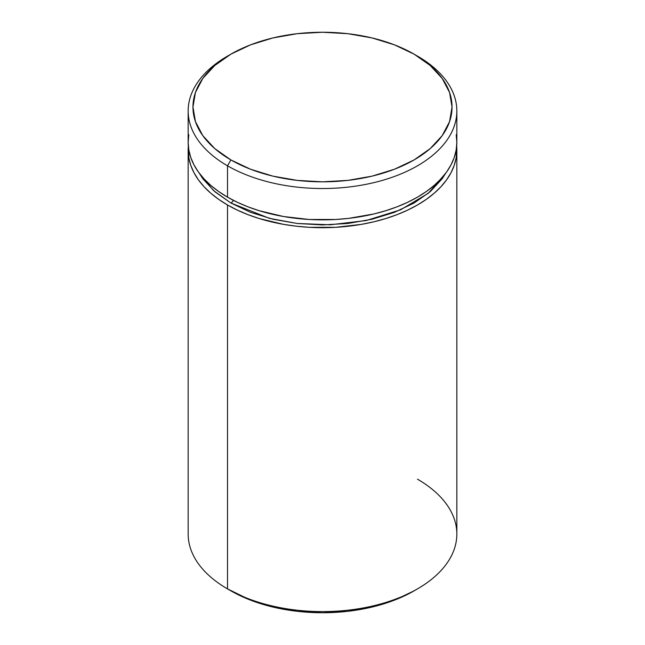 <?xml version="1.0" encoding="UTF-8"?>
<svg xmlns="http://www.w3.org/2000/svg" width="645" height="645" viewBox="0 0 645 645"><rect width="100%" height="100%" fill="white"/><g stroke="black" fill="none" stroke-linecap="round" stroke-linejoin="round"><path stroke-width="0.97" d="M233.385 200.337A4.797 2.773 -60 0 1 230.902 203.014L213.527 190.573L199.24 173.15L202.82 178.754L214.793 191.686L230.902 203.014A4.797 2.773 120 0 0 233.385 200.337M417.492 479.195A134.337 77.561 180 0 1 417.492 588.885A134.337 77.561 180 0 1 227.508 588.885L230.902 590.844A129.54 74.788 0 0 0 414.098 590.844L394.466 600.148L372.076 607.058L347.776 611.315L322.5 612.75L297.224 611.315L272.924 607.058L250.534 600.148L227.508 588.885A134.337 77.561 0 0 0 373.906 605.695A134.337 77.561 0 0 0 456.837 534.044L456.837 150.132A134.337 77.561 180 0 1 373.906 221.791A134.337 77.561 180 0 1 227.508 204.973L227.508 588.885L227.508 204.973L237.279 210.085L247.865 214.624L259.169 218.534L283.502 224.355L296.289 226.202L309.334 227.322L335.666 227.322L361.498 224.355L373.906 221.791L385.831 218.534L397.135 214.624L407.721 210.085L417.492 204.973L426.345 199.337L434.198 193.226L440.978 186.695L446.614 179.81L451.057 172.65L454.257 165.265L456.192 157.735L456.668 146.213A134.337 77.561 180 0 1 456.837 150.132M230.902 54.156L227.508 56.115A134.337 77.561 0 0 0 227.508 165.805L230.902 159.928A129.54 74.788 180 0 1 230.902 54.156A129.54 74.788 180 0 1 414.098 54.156L394.466 44.852L372.076 37.942L347.776 33.685L322.5 32.25L297.224 33.685L272.924 37.942L250.534 44.852L230.902 54.156L214.793 65.492L202.82 78.416L195.451 92.453L192.96 107.038L195.451 121.631L202.82 135.66L214.793 148.592L230.902 159.928L250.534 169.224L272.924 176.141L297.224 180.39L322.5 181.834L347.776 180.39L372.076 176.141L394.466 169.224L414.098 159.928L430.207 148.592L442.18 135.66L449.549 121.631L452.04 107.038L449.549 92.453L442.18 78.416L430.207 65.492L414.098 54.156A129.54 74.788 180 0 1 414.098 159.928A129.54 74.788 180 0 1 230.902 159.928L227.508 165.805A134.337 77.561 0 0 0 417.492 165.805A134.337 77.561 0 0 0 417.492 56.115L417.492 56.115A134.337 77.561 180 0 1 456.837 110.956A134.337 77.561 180 0 1 373.906 182.616A134.337 77.561 180 0 1 227.508 165.805L227.508 197.144A134.337 77.561 0 0 0 373.906 213.955A134.337 77.561 0 0 0 456.837 142.295L456.192 149.898L454.257 157.428L451.057 164.814L446.614 171.981L440.978 178.859L434.198 185.389L426.345 191.501L417.492 197.144L407.721 202.256L397.135 206.787L385.831 210.697L373.906 213.955L348.711 218.365L335.666 219.485L309.334 219.485L283.502 216.518L259.169 210.697L247.865 206.787L237.279 202.256L227.508 197.144L227.508 165.805A134.337 77.561 180 0 1 188.163 110.956A134.337 77.561 180 0 1 229.233 55.139M188.163 110.956L188.163 142.295A134.337 77.561 0 0 0 227.508 197.144L218.655 191.501L210.802 185.389L204.022 178.859L198.386 171.981L193.943 164.814L190.743 157.428L188.808 149.898L188.163 142.295L188.808 134.692M456.192 134.692L456.837 142.295L456.837 110.956M188.332 146.213L188.808 157.735L190.743 165.265L193.943 172.65L198.386 179.81L204.022 186.695L210.802 193.226L218.655 199.337L227.508 204.973A134.337 77.561 180 0 1 188.163 150.132A134.337 77.561 180 0 1 188.332 146.213M445.76 173.142L442.18 178.754L430.207 191.686L414.098 203.014L394.466 212.318L372.076 219.227L347.776 223.484L322.5 224.92L297.224 223.484L272.924 219.227L250.534 212.318L230.902 203.014L269.408 218.349L297.192 223.484L330.24 224.791L366.158 220.55L400.569 209.819L428.353 193.25L445.76 173.15M188.163 150.132L188.163 534.044A134.337 77.561 0 0 0 227.508 588.885L227.508 588.885M417.492 588.885L414.098 590.844"/></g></svg>
